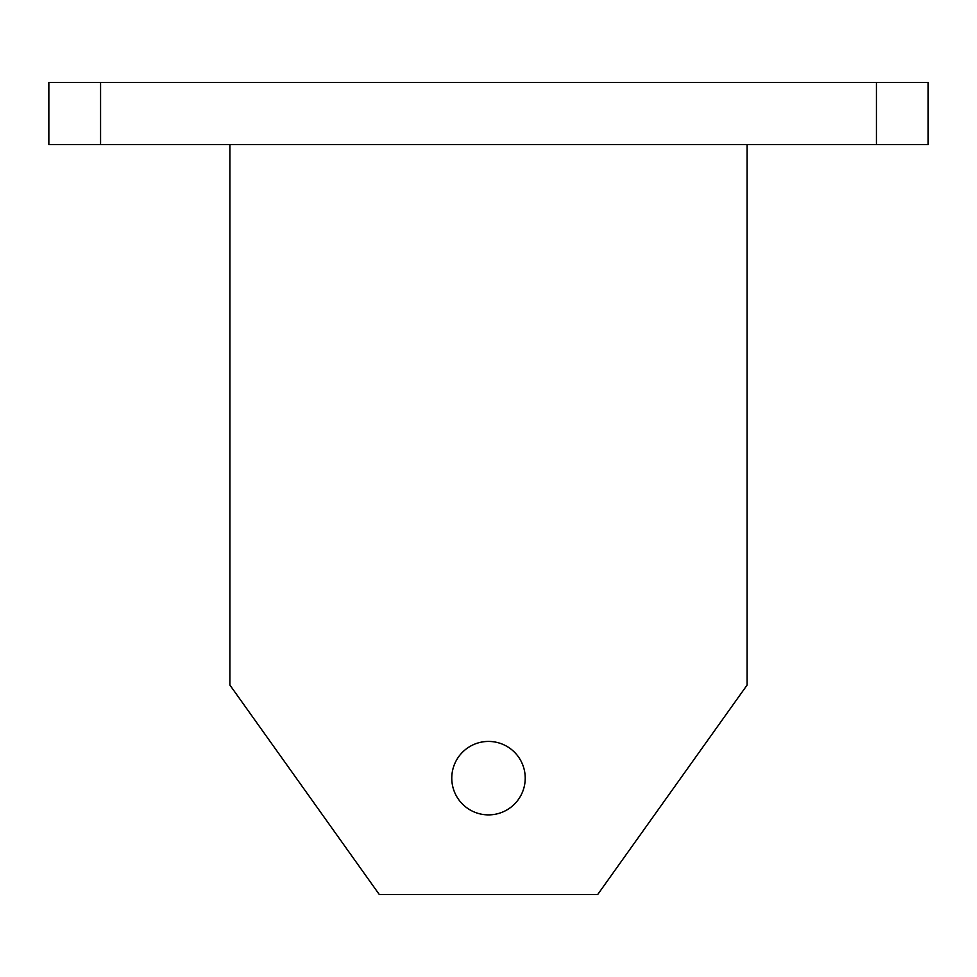 <?xml version="1.0" encoding="UTF-8"?>
<svg xmlns="http://www.w3.org/2000/svg" width="977" height="977" viewBox="0 0 977 977"><rect width="100%" height="100%" fill="white"/><g stroke="black" fill="none" stroke-linecap="round" stroke-linejoin="round"><path stroke-width="1.47" d="M451.777 778.156A36.723 36.723 0 0 1 488.5 741.433A36.723 36.723 0 0 1 525.223 778.156A36.723 36.723 0 0 1 488.5 814.879A36.723 36.723 0 0 1 451.777 778.156M876.43 144.535L876.43 82.471L928.15 82.471L928.15 144.535L48.85 144.535L48.85 82.471L100.57 82.471L100.57 144.535M876.43 82.471L100.57 82.471M229.888 144.535L229.888 685.048L379.308 894.529L597.692 894.529L747.112 685.048L747.112 144.535"/></g></svg>
